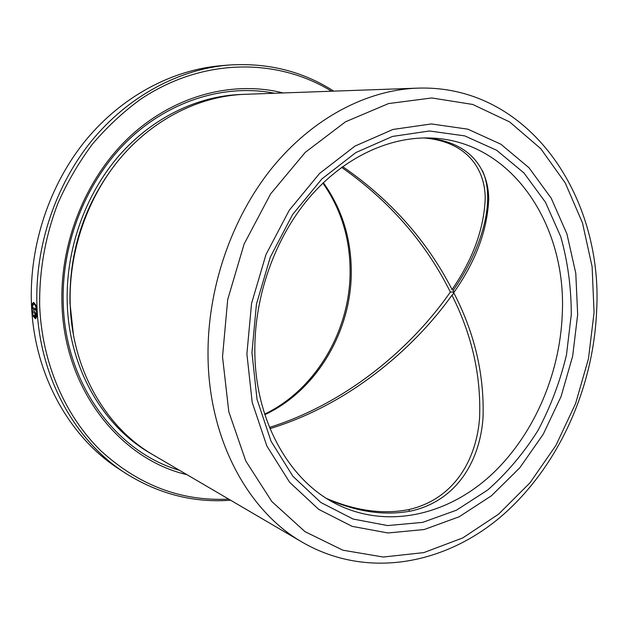 <?xml version="1.0" encoding="UTF-8"?>
<svg xmlns="http://www.w3.org/2000/svg" width="628" height="628" viewBox="0 0 628 628"><rect width="100%" height="100%" fill="white"/><g stroke="black" fill="none" stroke-linecap="round" stroke-linejoin="round"><path stroke-width="0.94" d="M596.592 311.818C593.083 389.737 557.813 467.546 501.403 516.247C445.095 564.423 367.199 579.518 302.696 542.459C248.288 511.49 208.7 439.686 208.025 356.076C207.248 288.966 231.316 218.599 271.72 168.32C312.344 118.19 366.674 90.024 417.267 88.156L249.709 94.145M33.676 315.578L35.702 318.671M34.061 303.999L34.995 304.47C37.193 306.7 37.751 317.234 35.615 317.046L33.425 315.107L33.143 316.08L35.451 318.734C37.562 316.622 37.672 312.038 35.772 304.996L33.622 302.406L32.366 303.599L31.651 308.419L31.4 303.206C29.351 244.849 49.683 184.342 85.871 140.115C122.272 96.037 172.504 69.724 221.401 65.657L228.749 65.053C267.638 62.517 302.641 71.215 333.751 91.138M33.786 302.421L32.774 303.567L31.659 308.654L35.411 310.232L35.317 308.607L32.24 307.327L33.512 304.07L34.587 304.509C36.785 306.739 37.342 317.289 35.207 317.109M35.396 310.004L32.052 308.372M425.156 137.932C470.576 141.057 488.631 169.513 488.702 199.398C487.273 230.609 475.608 261.711 453.706 292.711C474.611 332.926 484.384 374.484 483.034 417.369C480.389 458.675 458.369 500.069 411.748 510.847C385.529 516.012 357.575 512.142 327.871 499.244M326.725 498.53C356.021 510.925 383.433 514.599 408.977 509.544C455.206 498.828 476.644 458.338 479.58 417.848C481.213 375.866 472.005 334.991 451.948 295.231L453.11 294.194C453.903 292.624 453.542 291.91 452.027 292.044L450.362 292.044C425.705 242.565 389.462 200.999 341.624 167.362M342.653 166.616C390.428 199.571 426.899 240.54 452.066 289.524L453.196 290.332L453.965 292.326M186.909 474.642C120.215 459.327 64.025 389.274 61.968 303.677C59.935 240.681 87.08 175.667 131.433 135.153C175.958 94.734 233.851 80.486 283.165 92.952M179.522 470.317C116.612 452.254 65.233 384.524 63.247 303.222C61.316 242.549 86.672 179.906 128.662 139.722C170.832 99.64 226.261 83.673 274.609 93.258M302.696 542.459L153.42 455.025C106.061 427.919 71.93 369.68 70.187 303.999C68.617 251.231 87.645 196.643 120.953 157.416C154.449 118.331 200.332 95.982 244.378 94.333L249.661 94.145M562.264 314.353C559.838 376.007 532.411 437.912 488.882 477.037C445.33 515.776 386.306 528.988 336.608 504.143C289.367 480.915 254.882 420.721 254.827 350.565C254.544 295.741 274.931 238.546 308.623 198.424C342.496 158.437 387.523 137.053 428.955 137.964C511.082 139.385 566.982 224.628 562.264 314.353M230.586 500.218C193.746 503.012 158.806 494.063 125.773 473.394C75.282 441.272 39.195 377.31 36.919 305.459C34.885 246.404 55.46 185.15 92.01 140.382C128.779 95.762 179.467 69.159 228.749 65.053M35.349 316.3L35.199 316.363C35.961 314.918 35.788 313.301 34.697 311.504L31.761 310.263L31.659 308.654L32.067 308.607M35.066 316.339L34.807 313.121L32.546 312.147L32.664 314.785L31.761 310.263M125.773 473.394L119.595 469.383C71.27 438.564 36.134 378.684 31.785 310.554L32.185 310.436M228.686 499.111C181.374 501.497 138.741 485.365 100.794 450.708C65.124 415.901 41.88 363.039 39.666 305.569C39.195 270.55 45.271 236.489 57.878 203.394C67.329 182.12 78.83 162.385 92.395 144.181C106.948 127.084 122.9 112.192 140.24 99.507C202.514 57.486 277.395 57.76 331.553 91.217M451.948 295.231C412.989 349.788 347.936 404.927 270.001 428.618M269.498 427.401C347.716 402.98 412.251 346.86 450.362 292.044M452.066 289.524C473.01 259.05 484.062 228.623 485.224 198.252C485.02 169.16 467.358 141.473 423.657 137.948M32.185 310.507L32.876 314.071M34.807 313.121L32.546 312.147M35.215 313.066L35.027 314.722M35.458 316.167L35.341 314.691M33.551 316.025L33.143 316.08M409.377 511.333L408.977 509.544M482.43 170.628C496.002 200.371 482.226 248.586 453.196 290.332M73.413 334.638L69.967 302.994C69.174 250.07 84.804 203.197 116.855 162.385M151.795 454.06C103.808 427.417 69.002 368.958 67.235 302.884C65.634 250.046 84.858 195.402 118.425 156.348C152.196 117.436 198.354 95.503 242.494 94.42M222.524 356.783L227.689 299.595L244.111 244.041L270.629 193.887L305.271 152.353L345.502 121.801L388.559 103.565L431.774 97.96L472.758 104.46L509.575 121.887L540.747 148.655L565.263 182.96L582.494 222.94L592.118 266.735L594.064 312.571L588.46 358.729L575.593 403.553L555.898 445.448L529.977 482.838L498.608 514.159L462.797 537.898L423.814 552.609L383.221 557.028L342.904 550.207L305.012 531.665L271.853 501.568L245.76 460.952L228.804 411.748L222.524 356.783M251.946 352.583L256.444 304.14L270.315 257.088L292.64 214.486L321.826 178.988L355.848 152.573L392.453 136.441L429.419 130.985L464.72 135.891L496.662 150.28L523.901 172.896L545.481 202.255L560.765 236.756C567.783 261.743 571.284 287.718 571.268 314.699L566.456 354.977C560.082 381.557 550.568 406.763 537.921 430.596C523.642 453.235 506.906 473.033 487.713 489.989L456.485 510.179L422.66 522.378L387.649 525.573L353.109 519.042L320.884 502.518L292.907 476.275L271.068 441.288L257.009 399.267L251.946 352.583M246.898 353.886L251.545 303.505L265.982 254.568L289.225 210.286L319.597 173.43L354.977 146.081L392.987 129.454L431.318 123.944L467.868 129.172L500.885 144.22L528.988 167.755L551.219 198.213L566.927 233.938L575.782 273.259L577.666 314.526L572.665 356.139L561.055 396.558L543.228 434.278L519.772 467.829L491.434 495.775L459.186 516.765L424.214 529.522L387.978 532.976L352.182 526.374L318.718 509.379L289.626 482.273L266.876 446.029L252.205 402.407L246.898 353.886M323.357 182.709C342.009 208.857 351.311 238.719 351.272 272.285C351.248 331.529 316.426 390.616 264.859 414.668M596.6 311.606C603.579 197.098 529.184 84.066 417.267 88.156M264.671 414.088C315.578 389.815 350.094 330.862 350.102 271.822C350.141 238.593 341.083 209.03 322.91 183.133M35.388 314.683L34.98 314.738M34.132 303.999L33.724 304.031"/></g></svg>
